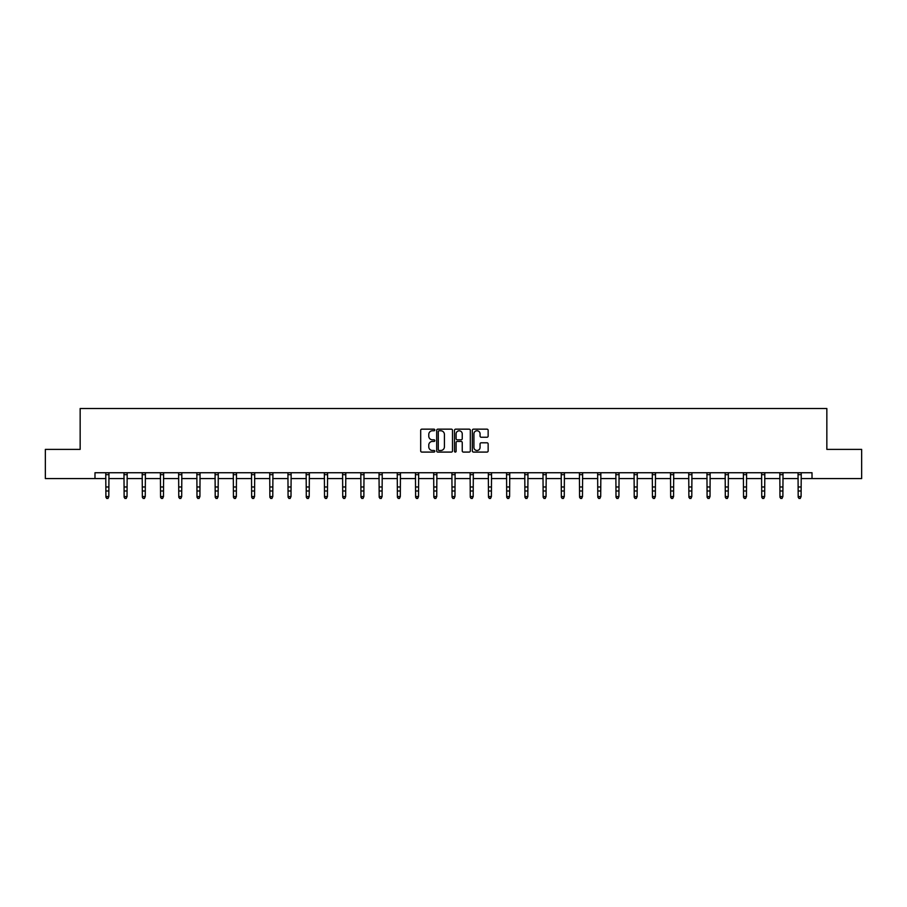<?xml version="1.0" encoding="UTF-8"?>
<svg xmlns="http://www.w3.org/2000/svg" width="907" height="907" viewBox="0 0 907 907"><rect width="100%" height="100%" fill="white"/><g stroke="black" fill="none" stroke-linecap="round" stroke-linejoin="round"><path stroke-width="1.36" d="M434.816 429.963A0.805 0.805 0 0 0 434.011 429.158L421.834 429.158A1.145 1.145 0 0 0 420.689 430.303L420.689 450.938A1.145 1.145 0 0 0 421.834 452.083L434.011 452.083A0.805 0.805 0 0 0 434.816 451.278A0.805 0.805 0 0 0 434.011 450.484L432.435 450.484A3.673 3.673 0 0 1 428.773 446.811L428.773 445.099A3.673 3.673 0 0 1 432.435 441.426L434.011 441.426A0.805 0.805 0 0 0 434.816 440.621A0.805 0.805 0 0 0 434.011 439.816L432.435 439.816A3.673 3.673 0 0 1 428.773 436.154L428.773 434.43A3.673 3.673 0 0 1 432.435 430.768L434.011 430.768A0.805 0.805 0 0 0 434.816 429.963M487.002 437.242A1.145 1.145 0 0 0 488.147 436.097L488.147 430.303A1.145 1.145 0 0 0 487.002 429.158L473.477 429.158A1.145 1.145 0 0 0 472.332 430.303L472.332 450.938A1.145 1.145 0 0 0 473.477 452.083L487.002 452.083A1.145 1.145 0 0 0 488.147 450.938L488.147 443.942A1.145 1.145 0 0 0 487.002 442.797L481.209 442.797A1.145 1.145 0 0 0 480.064 443.942L480.064 447.412A3.061 3.061 0 0 1 477.003 450.484A3.061 3.061 0 0 1 473.93 447.412L473.93 433.829A3.061 3.061 0 0 1 477.003 430.768A3.061 3.061 0 0 1 480.064 433.829L480.064 436.097A1.145 1.145 0 0 0 481.209 437.242L487.002 437.242M94.986 478.579L45.35 478.579L45.35 449.384L80.156 449.384L80.156 408.513L826.844 408.513L826.844 449.384L861.65 449.384L861.65 478.579L812.014 478.579L812.014 472.74L94.986 472.74L94.986 478.579L105.904 478.579M452.502 430.303A1.145 1.145 0 0 0 451.346 429.158L437.82 429.158A1.145 1.145 0 0 0 436.675 430.303L436.675 450.938A1.145 1.145 0 0 0 437.82 452.083L451.346 452.083A1.145 1.145 0 0 0 452.502 450.938L452.502 430.303M455.654 429.158L469.18 429.158A1.145 1.145 0 0 1 470.325 430.303L470.325 450.938A1.145 1.145 0 0 1 469.18 452.083L463.386 452.083A1.145 1.145 0 0 1 462.241 450.938L462.241 442.571A1.145 1.145 0 0 0 461.096 441.426L457.253 441.426A1.145 1.145 0 0 0 456.108 442.571L456.108 451.278A0.805 0.805 0 0 1 455.303 452.083A0.805 0.805 0 0 1 454.498 451.278L454.498 430.303A1.145 1.145 0 0 1 455.654 429.158M108.817 478.579L124.123 478.579M127.037 478.579L142.342 478.579M145.256 478.579L160.55 478.579M163.475 478.579L178.77 478.579M181.695 478.579L196.989 478.579M199.914 478.579L215.208 478.579M218.122 478.579L233.428 478.579M236.342 478.579L251.647 478.579M254.561 478.579L269.867 478.579M272.78 478.579L288.075 478.579M291 478.579L306.294 478.579M309.219 478.579L324.513 478.579M327.438 478.579L342.733 478.579M345.658 478.579L360.952 478.579M363.866 478.579L379.171 478.579M382.085 478.579L397.391 478.579M400.304 478.579L415.61 478.579M418.524 478.579L433.818 478.579M436.743 478.579L452.037 478.579M454.963 478.579L470.257 478.579M473.182 478.579L488.476 478.579M491.39 478.579L506.696 478.579M509.609 478.579L524.915 478.579M527.829 478.579L543.134 478.579M546.048 478.579L561.342 478.579M564.267 478.579L579.562 478.579M582.487 478.579L597.781 478.579M600.706 478.579L616 478.579M618.925 478.579L634.22 478.579M637.133 478.579L652.439 478.579M655.353 478.579L670.658 478.579M673.572 478.579L688.878 478.579M691.792 478.579L707.086 478.579M710.011 478.579L725.305 478.579M728.23 478.579L743.525 478.579M746.45 478.579L761.744 478.579M764.658 478.579L779.963 478.579M782.877 478.579L798.183 478.579M801.096 478.579L812.014 478.579M439.09 430.768A0.805 0.805 0 0 0 438.285 431.562L438.285 449.679A0.805 0.805 0 0 0 439.09 450.484L440.745 450.484A3.673 3.673 0 0 0 444.419 446.811L444.419 434.43A3.673 3.673 0 0 0 440.745 430.768L439.09 430.768M462.241 433.886A3.061 3.061 0 0 0 459.169 430.825A3.061 3.061 0 0 0 456.108 433.886L456.108 438.671A1.145 1.145 0 0 0 457.253 439.816L461.096 439.816A1.145 1.145 0 0 0 462.241 438.671L462.241 433.886M105.756 472.74L105.904 496.56L108.817 496.56L107.944 498.487L106.777 498.238L107.944 498.487M107.944 498.238L108.817 496.56L108.965 472.74M106.777 498.487L105.904 497.206L106.777 498.238M123.976 472.74L124.123 496.56L127.037 496.56L126.164 498.487L124.996 498.238L126.164 498.487M126.164 498.238L127.037 496.56L127.184 472.74M124.996 498.487L124.123 497.206L124.996 498.238M142.184 472.74L142.342 496.56L145.256 496.56L144.383 498.487L143.215 498.238L144.383 498.487M144.383 498.238L145.256 496.56L145.403 472.74M143.215 498.487L142.342 497.206L143.215 498.238M160.403 472.74L160.55 496.56L163.475 496.56L162.602 498.487L161.435 498.238L162.602 498.487M162.602 498.238L163.475 496.56L163.623 472.74M161.435 498.487L160.55 497.206L161.435 498.238M178.622 472.74L178.77 496.56L181.695 496.56L180.81 498.487L179.643 498.238L180.81 498.487M180.81 498.238L181.695 496.56L181.842 472.74M179.643 498.487L178.77 497.206L179.643 498.238M196.842 472.74L196.989 496.56L199.914 496.56L199.03 498.487L197.862 498.238L199.03 498.487M199.03 498.238L199.914 496.56L200.062 472.74M197.862 498.487L196.989 497.206L197.862 498.238M215.061 472.74L215.208 496.56L218.122 496.56L217.249 498.487L216.081 498.238L217.249 498.487M217.249 498.238L218.122 496.56L218.281 472.74M216.081 498.487L215.208 497.206L216.081 498.238M233.28 472.74L233.428 496.56L236.342 496.56L235.469 498.487L234.301 498.238L235.469 498.487M235.469 498.238L236.342 496.56L236.489 472.74M234.301 498.487L233.428 497.206L234.301 498.238M251.5 472.74L251.647 496.56L254.561 496.56L253.688 498.487L252.52 498.238L253.688 498.487M253.688 498.238L254.561 496.56L254.708 472.74M252.52 498.487L251.647 497.206L252.52 498.238M269.719 472.74L269.867 496.56L272.78 496.56L271.907 498.487L270.74 498.238L271.907 498.487M271.907 498.238L272.78 496.56L272.928 472.74M270.74 498.487L269.867 497.206L270.74 498.238M287.927 472.74L288.075 496.56L291 496.56L290.127 498.487L288.959 498.238L290.127 498.487M290.127 498.238L291 496.56L291.147 472.74M288.959 498.487L288.075 497.206L288.959 498.238M306.147 472.74L306.294 496.56L309.219 496.56L308.346 498.487L307.178 498.238L308.346 498.487M308.346 498.238L309.219 496.56L309.366 472.74M307.178 498.487L306.294 497.206L307.178 498.238M324.366 472.74L324.513 496.56L327.438 496.56L326.554 498.487L325.386 498.238L326.554 498.487M326.554 498.238L327.438 496.56L327.586 472.74M325.386 498.487L324.513 497.206L325.386 498.238M342.585 472.74L342.733 496.56L345.658 496.56L344.773 498.487L343.606 498.238L344.773 498.487M344.773 498.238L345.658 496.56L345.805 472.74M343.606 498.487L342.733 497.206L343.606 498.238M360.805 472.74L360.952 496.56L363.866 496.56L362.993 498.487L361.825 498.238L362.993 498.487M362.993 498.238L363.866 496.56L364.013 472.74M361.825 498.487L360.952 497.206L361.825 498.238M379.024 472.74L379.171 496.56L382.085 496.56L381.212 498.487L380.044 498.238L381.212 498.487M381.212 498.238L382.085 496.56L382.232 472.74M380.044 498.487L379.171 497.206L380.044 498.238M397.243 472.74L397.391 496.56L400.304 496.56L399.431 498.487L398.264 498.238L399.431 498.487M399.431 498.238L400.304 496.56L400.452 472.74M398.264 498.487L397.391 497.206L398.264 498.238M415.451 472.74L415.61 496.56L418.524 496.56L417.651 498.487L416.483 498.238L417.651 498.487M417.651 498.238L418.524 496.56L418.671 472.74M416.483 498.487L415.61 497.206L416.483 498.238M433.671 472.74L433.818 496.56L436.743 496.56L435.87 498.487L434.702 498.238L435.87 498.487M435.87 498.238L436.743 496.56L436.891 472.74M434.702 498.487L433.818 497.206L434.702 498.238M451.89 472.74L452.037 496.56L454.963 496.56L454.09 498.487L452.91 498.238L454.09 498.487M454.09 498.238L454.963 496.56L455.11 472.74M452.91 498.487L452.037 497.206L452.91 498.238M470.109 472.74L470.257 496.56L473.182 496.56L472.298 498.487L471.13 498.238L472.298 498.487M472.298 498.238L473.182 496.56L473.329 472.74M471.13 498.487L470.257 497.206L471.13 498.238M488.329 472.74L488.476 496.56L491.39 496.56L490.517 498.487L489.349 498.238L490.517 498.487M490.517 498.238L491.39 496.56L491.549 472.74M489.349 498.487L488.476 497.206L489.349 498.238M506.548 472.74L506.696 496.56L509.609 496.56L508.736 498.487L507.569 498.238L508.736 498.487M508.736 498.238L509.609 496.56L509.757 472.74M507.569 498.487L506.696 497.206L507.569 498.238M524.768 472.74L524.915 496.56L527.829 496.56L526.956 498.487L525.788 498.238L526.956 498.487M526.956 498.238L527.829 496.56L527.976 472.74M525.788 498.487L524.915 497.206L525.788 498.238M542.987 472.74L543.134 496.56L546.048 496.56L545.175 498.487L544.007 498.238L545.175 498.487M545.175 498.238L546.048 496.56L546.195 472.74M544.007 498.487L543.134 497.206L544.007 498.238M561.195 472.74L561.342 496.56L564.267 496.56L563.394 498.487L562.227 498.238L563.394 498.487M563.394 498.238L564.267 496.56L564.415 472.74M562.227 498.487L561.342 497.206L562.227 498.238M579.414 472.74L579.562 496.56L582.487 496.56L581.614 498.487L580.446 498.238L581.614 498.487M581.614 498.238L582.487 496.56L582.634 472.74M580.446 498.487L579.562 497.206L580.446 498.238M597.634 472.74L597.781 496.56L600.706 496.56L599.822 498.487L598.654 498.238L599.822 498.487M599.822 498.238L600.706 496.56L600.853 472.74M598.654 498.487L597.781 497.206L598.654 498.238M615.853 472.74L616 496.56L618.925 496.56L618.041 498.487L616.873 498.238L618.041 498.487M618.041 498.238L618.925 496.56L619.073 472.74M616.873 498.487L616 497.206L616.873 498.238M634.072 472.74L634.22 496.56L637.133 496.56L636.261 498.487L635.093 498.238L636.261 498.487M636.261 498.238L637.133 496.56L637.281 472.74M635.093 498.487L634.22 497.206L635.093 498.238M652.292 472.74L652.439 496.56L655.353 496.56L654.48 498.487L653.312 498.238L654.48 498.487M654.48 498.238L655.353 496.56L655.5 472.74M653.312 498.487L652.439 497.206L653.312 498.238M670.511 472.74L670.658 496.56L673.572 496.56L672.699 498.487L671.531 498.238L672.699 498.487M672.699 498.238L673.572 496.56L673.72 472.74M671.531 498.487L670.658 497.206L671.531 498.238M688.719 472.74L688.878 496.56L691.792 496.56L690.919 498.487L689.751 498.238L690.919 498.487M690.919 498.238L691.792 496.56L691.939 472.74M689.751 498.487L688.878 497.206L689.751 498.238M706.938 472.74L707.086 496.56L710.011 496.56L709.138 498.487L707.97 498.238L709.138 498.487M709.138 498.238L710.011 496.56L710.158 472.74M707.97 498.487L707.086 497.206L707.97 498.238M725.158 472.74L725.305 496.56L728.23 496.56L727.357 498.487L726.19 498.238L727.357 498.487M727.357 498.238L728.23 496.56L728.378 472.74M726.19 498.487L725.305 497.206L726.19 498.238M743.377 472.74L743.525 496.56L746.45 496.56L745.565 498.487L744.398 498.238L745.565 498.487M745.565 498.238L746.45 496.56L746.597 472.74M744.398 498.487L743.525 497.206L744.398 498.238M761.597 472.74L761.744 496.56L764.658 496.56L763.785 498.487L762.617 498.238L763.785 498.487M763.785 498.238L764.658 496.56L764.816 472.74M762.617 498.487L761.744 497.206L762.617 498.238M779.816 472.74L779.963 496.56L782.877 496.56L782.004 498.487L780.836 498.238L782.004 498.487M782.004 498.238L782.877 496.56L783.024 472.74M780.836 498.487L779.963 497.206L780.836 498.238M798.035 472.74L798.183 496.56L801.096 496.56L800.223 498.487L799.056 498.238L800.223 498.487M800.223 498.238L801.096 496.56L801.244 472.74M799.056 498.487L798.183 497.206L799.056 498.238M108.965 472.762L105.768 472.762M108.817 486.98L105.904 486.98M108.817 490.993L105.904 490.993M108.817 474.656L105.904 474.656M127.173 472.762L123.976 472.762M127.037 486.98L124.123 486.98M127.037 490.993L124.123 490.993M127.037 474.656L124.123 474.656M145.392 472.762L142.195 472.762M145.256 486.98L142.342 486.98M145.256 490.993L142.342 490.993M145.256 474.656L142.342 474.656M163.611 472.762L160.414 472.762M163.475 486.98L160.55 486.98M163.475 490.993L160.55 490.993M163.475 474.656L160.55 474.656M181.831 472.762L178.634 472.762M181.695 486.98L178.77 486.98M181.695 490.993L178.77 490.993M181.695 474.656L178.77 474.656M200.05 472.762L196.853 472.762M199.914 486.98L196.989 486.98M199.914 490.993L196.989 490.993M199.914 474.656L196.989 474.656M218.27 472.762L215.072 472.762M218.122 486.98L215.208 486.98M218.122 490.993L215.208 490.993M218.122 474.656L215.208 474.656M236.489 472.762L233.292 472.762M236.342 486.98L233.428 486.98M236.342 490.993L233.428 490.993M236.342 474.656L233.428 474.656M254.697 472.762L251.5 472.762M254.561 486.98L251.647 486.98M254.561 490.993L251.647 490.993M254.561 474.656L251.647 474.656M272.916 472.762L269.719 472.762M272.78 486.98L269.867 486.98M272.78 490.993L269.867 490.993M272.78 474.656L269.867 474.656M291.136 472.762L287.938 472.762M291 486.98L288.075 486.98M291 490.993L288.075 490.993M291 474.656L288.075 474.656M309.355 472.762L306.158 472.762M309.219 486.98L306.294 486.98M309.219 490.993L306.294 490.993M309.219 474.656L306.294 474.656M327.574 472.762L324.377 472.762M327.438 486.98L324.513 486.98M327.438 490.993L324.513 490.993M327.438 474.656L324.513 474.656M345.794 472.762L342.597 472.762M345.658 486.98L342.733 486.98M345.658 490.993L342.733 490.993M345.658 474.656L342.733 474.656M364.013 472.762L360.816 472.762M363.866 486.98L360.952 486.98M363.866 490.993L360.952 490.993M363.866 474.656L360.952 474.656M382.232 472.762L379.035 472.762M382.085 486.98L379.171 486.98M382.085 490.993L379.171 490.993M382.085 474.656L379.171 474.656M400.44 472.762L397.243 472.762M400.304 486.98L397.391 486.98M400.304 490.993L397.391 490.993M400.304 474.656L397.391 474.656M418.66 472.762L415.463 472.762M418.524 486.98L415.61 486.98M418.524 490.993L415.61 490.993M418.524 474.656L415.61 474.656M436.879 472.762L433.682 472.762M436.743 486.98L433.818 486.98M436.743 490.993L433.818 490.993M436.743 474.656L433.818 474.656M455.099 472.762L451.901 472.762M454.963 486.98L452.037 486.98M454.963 490.993L452.037 490.993M454.963 474.656L452.037 474.656M473.318 472.762L470.121 472.762M473.182 486.98L470.257 486.98M473.182 490.993L470.257 490.993M473.182 474.656L470.257 474.656M491.537 472.762L488.34 472.762M491.39 486.98L488.476 486.98M491.39 490.993L488.476 490.993M491.39 474.656L488.476 474.656M509.757 472.762L506.56 472.762M509.609 486.98L506.696 486.98M509.609 490.993L506.696 490.993M509.609 474.656L506.696 474.656M527.965 472.762L524.768 472.762M527.829 486.98L524.915 486.98M527.829 490.993L524.915 490.993M527.829 474.656L524.915 474.656M546.184 472.762L542.987 472.762M546.048 486.98L543.134 486.98M546.048 490.993L543.134 490.993M546.048 474.656L543.134 474.656M564.403 472.762L561.206 472.762M564.267 486.98L561.342 486.98M564.267 490.993L561.342 490.993M564.267 474.656L561.342 474.656M582.623 472.762L579.426 472.762M582.487 486.98L579.562 486.98M582.487 490.993L579.562 490.993M582.487 474.656L579.562 474.656M600.842 472.762L597.645 472.762M600.706 486.98L597.781 486.98M600.706 490.993L597.781 490.993M600.706 474.656L597.781 474.656M619.062 472.762L615.864 472.762M618.925 486.98L616 486.98M618.925 490.993L616 490.993M618.925 474.656L616 474.656M637.281 472.762L634.084 472.762M637.133 486.98L634.22 486.98M637.133 490.993L634.22 490.993M637.133 474.656L634.22 474.656M655.5 472.762L652.303 472.762M655.353 486.98L652.439 486.98M655.353 490.993L652.439 490.993M655.353 474.656L652.439 474.656M673.708 472.762L670.511 472.762M673.572 486.98L670.658 486.98M673.572 490.993L670.658 490.993M673.572 474.656L670.658 474.656M691.928 472.762L688.73 472.762M691.792 486.98L688.878 486.98M691.792 490.993L688.878 490.993M691.792 474.656L688.878 474.656M710.147 472.762L706.95 472.762M710.011 486.98L707.086 486.98M710.011 490.993L707.086 490.993M710.011 474.656L707.086 474.656M728.366 472.762L725.169 472.762M728.23 486.98L725.305 486.98M728.23 490.993L725.305 490.993M728.23 474.656L725.305 474.656M746.586 472.762L743.389 472.762M746.45 486.98L743.525 486.98M746.45 490.993L743.525 490.993M746.45 474.656L743.525 474.656M764.805 472.762L761.608 472.762M764.658 486.98L761.744 486.98M764.658 490.993L761.744 490.993M764.658 474.656L761.744 474.656M783.024 472.762L779.827 472.762M782.877 486.98L779.963 486.98M782.877 490.993L779.963 490.993M782.877 474.656L779.963 474.656M801.232 472.762L798.035 472.762M801.096 486.98L798.183 486.98M801.096 490.993L798.183 490.993M801.096 474.656L798.183 474.656"/></g></svg>
